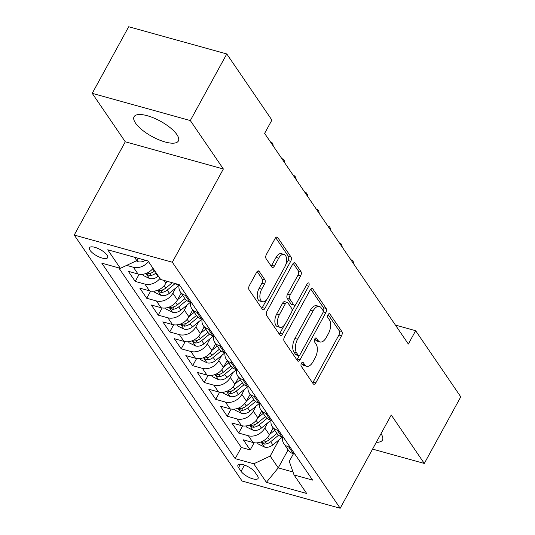 <?xml version="1.0" encoding="UTF-8"?>
<svg xmlns="http://www.w3.org/2000/svg" width="535" height="535" viewBox="0 0 535 535"><rect width="100%" height="100%" fill="white"/><g stroke="black" fill="none" stroke-linecap="round" stroke-linejoin="round"><path stroke-width="0.8" d="M301.452 363.258A2.227 1.17 105.5 0 0 301.238 366.248L313.229 383.822A3.177 1.672 105.5 0 0 313.811 384.27A3.177 1.672 105.5 0 0 315.79 382.859L341.557 335.786A3.177 1.672 105.5 0 0 341.865 331.519L329.874 313.945A2.227 1.17 105.5 0 0 329.466 313.637A2.227 1.17 105.5 0 0 328.082 314.62A2.227 1.17 105.5 0 0 327.868 317.609L329.42 319.883A10.165 5.357 105.5 0 1 328.45 333.546L326.303 337.465A10.165 5.357 105.5 0 1 319.977 341.972A10.165 5.357 105.5 0 1 318.111 340.541L316.56 338.267A2.227 1.17 105.5 0 0 316.152 337.953A2.227 1.17 105.5 0 0 314.767 338.936A2.227 1.17 105.5 0 0 314.553 341.925L316.105 344.199A10.165 5.357 105.5 0 1 315.135 357.861L312.988 361.787A10.165 5.357 105.5 0 1 306.662 366.288A10.165 5.357 105.5 0 1 304.796 364.863L303.245 362.59A2.227 1.17 105.5 0 0 302.837 362.275A2.227 1.17 105.5 0 0 301.452 363.258M135.542 123.124A25.245 8.727 -151.3 0 0 158.714 139.735A25.245 8.727 -151.3 0 0 178.362 140.979A25.245 8.727 -151.3 0 0 176.898 134.593A25.245 8.727 -151.3 0 0 153.719 117.974A25.245 8.727 -151.3 0 0 134.071 116.73A25.245 8.727 -151.3 0 0 135.542 123.124M376.312 442.278A25.245 8.727 -151.3 0 0 382.458 440.071A25.245 8.727 -151.3 0 0 381.007 433.704M90.061 250.36A10.359 3.578 -151.3 0 0 99.57 257.174A10.359 3.578 -151.3 0 0 107.629 257.689A10.359 3.578 -151.3 0 0 107.027 255.068A10.359 3.578 -151.3 0 0 97.517 248.253A10.359 3.578 -151.3 0 0 89.459 247.738A10.359 3.578 -151.3 0 0 90.061 250.36M259.161 271.359A3.177 1.672 105.5 0 0 258.579 270.911A3.177 1.672 105.5 0 0 256.599 272.322L249.37 285.523A3.177 1.672 105.5 0 0 249.069 289.796L262.384 309.31A3.177 1.672 105.5 0 0 262.966 309.758A3.177 1.672 105.5 0 0 264.945 308.347L290.712 261.281A3.177 1.672 105.5 0 0 291.02 257.007L277.698 237.493A3.177 1.672 105.5 0 0 277.117 237.045A3.177 1.672 105.5 0 0 275.144 238.456L266.41 254.406A3.177 1.672 105.5 0 0 266.102 258.673L271.807 267.025A3.177 1.672 105.5 0 0 272.389 267.473A3.177 1.672 105.5 0 0 274.361 266.069L278.695 258.158A8.5 4.481 105.5 0 1 283.985 254.392A8.5 4.481 105.5 0 1 284.734 267.005L267.767 297.995A8.5 4.481 105.5 0 1 262.478 301.76A8.5 4.481 105.5 0 1 261.729 289.141L264.558 283.978A3.177 1.672 105.5 0 0 264.858 279.711L259.161 271.359L257.85 270.991M223.369 168.993L190.313 120.549L226.78 53.948L128.694 26.75L92.227 93.351L125.284 141.795L74.231 235.046L172.317 262.237L223.369 168.993L125.284 141.795M372.574 449.106L424.302 463.45L391.245 415.006L340.193 508.25L172.317 262.237M424.302 463.45L460.769 396.843L415.635 330.71L395.432 325.106M226.78 53.948L271.907 120.081L264.618 133.402L408.345 344.025L415.635 330.71M284.473 336.963A3.177 1.672 105.5 0 0 284.165 341.23L297.487 360.75A3.177 1.672 105.5 0 0 298.069 361.192A3.177 1.672 105.5 0 0 300.048 359.787L325.815 312.714A3.177 1.672 105.5 0 0 326.116 308.448L312.801 288.933A3.177 1.672 105.5 0 0 312.219 288.485A3.177 1.672 105.5 0 0 310.24 289.89L284.473 336.963M279.932 335.03L266.617 315.51A3.177 1.672 105.5 0 1 266.918 311.243L292.692 264.17A3.177 1.672 105.5 0 1 294.671 262.765A3.177 1.672 105.5 0 1 295.253 263.213L300.951 271.566A3.177 1.672 105.5 0 1 300.65 275.833L290.197 294.925A3.177 1.672 105.5 0 0 289.89 299.192L293.675 304.729A3.177 1.672 105.5 0 0 294.257 305.177A3.177 1.672 105.5 0 0 296.236 303.773L307.117 283.898A2.227 1.17 105.5 0 1 308.501 282.915A2.227 1.17 105.5 0 1 308.695 286.212L282.493 334.067A3.177 1.672 105.5 0 1 280.521 335.478A3.177 1.672 105.5 0 1 279.932 335.03M148.456 261.608A12.947 10.051 145.7 0 1 133.402 267.253L138.003 273.994L128.326 271.305L135.221 281.417L139.154 274.241M159.958 278.454A12.947 10.051 145.7 0 1 144.898 284.098L149.499 290.839L139.822 288.158L146.724 298.269L150.649 291.093M175.627 288.138L172.838 293.233A12.947 10.051 145.7 0 1 156.401 300.951L160.995 307.692L151.318 305.01L158.22 315.122L162.152 307.939M187.123 304.983L184.334 310.086A12.947 10.051 145.7 0 1 167.896 317.803L172.497 324.544L162.821 321.856L169.715 331.967L173.648 324.792M198.625 321.836L195.83 326.932A12.947 10.051 145.7 0 1 179.392 334.649L183.993 341.39L174.316 338.709L181.218 348.82L185.143 341.644M210.121 338.688L207.333 343.784A12.947 10.051 145.7 0 1 190.895 351.502L195.489 358.243L185.819 355.561L192.714 365.666L196.646 358.49M221.624 355.534L218.828 360.637A12.947 10.051 145.7 0 1 202.39 368.354L206.991 375.088L197.315 372.407L204.216 382.518L208.142 375.343M233.12 372.387L230.324 377.483A12.947 10.051 145.7 0 1 213.886 385.2L218.487 391.941L208.81 389.259L215.712 399.371L219.638 392.195M244.615 389.239L241.827 394.335A12.947 10.051 145.7 0 1 225.389 402.053L229.99 408.793L220.313 406.112L227.208 416.217L231.14 409.041M256.118 406.085L253.322 411.188A12.947 10.051 145.7 0 1 236.885 418.905L241.486 425.639L231.809 422.958L238.71 433.069L248.38 435.751A12.947 10.051 -34.3 0 0 264.825 428.033L267.614 422.938M242.636 425.893L238.71 433.069M149.499 290.839A12.947 10.051 -34.3 0 0 165.937 283.122L166.967 281.249M160.995 307.692A12.947 10.051 -34.3 0 0 177.433 299.974L181.171 293.147M172.497 324.544A12.947 10.051 -34.3 0 0 188.935 316.827L192.674 309.992M183.993 341.39A12.947 10.051 -34.3 0 0 200.431 333.673L204.169 326.845M195.489 358.243A12.947 10.051 -34.3 0 0 211.927 350.525L215.672 343.697M206.991 375.088A12.947 10.051 -34.3 0 0 223.429 367.378L227.168 360.543M218.487 391.941A12.947 10.051 -34.3 0 0 234.925 384.224L238.663 377.396M229.99 408.793A12.947 10.051 -34.3 0 0 246.428 401.076L250.166 394.248M241.486 425.639A12.947 10.051 -34.3 0 0 257.923 417.922L261.662 411.094M257.502 475.896L254.974 472.191A10.031 3.471 -151.3 0 0 245.759 465.59A10.031 3.471 -151.3 0 0 237.955 465.096A10.031 3.471 -151.3 0 0 238.536 467.63L241.064 471.342A10.031 3.471 -151.3 0 0 250.28 477.942A10.031 3.471 -151.3 0 0 258.084 478.437A10.031 3.471 -151.3 0 0 257.502 475.896M74.231 235.046L242.108 481.052L340.193 508.25M134.499 257.215L136.813 260.612L120.375 268.329L101.817 263.187L235.199 458.649L253.757 463.791L270.195 456.074L279.109 439.783M120.375 268.329L107.729 249.798L148.021 260.966L160.674 279.504L179.225 284.647L312.607 480.109L294.049 474.966L306.702 493.497L266.403 482.329L253.757 463.791M118.79 267.895L241.325 447.454L250.206 449.922L243.305 439.81L252.981 442.492A12.947 10.051 -34.3 0 0 269.419 434.774L273.158 427.946M282.574 437.035A12.947 10.051 -34.3 0 0 283.817 443.562A12.947 10.051 -34.3 0 0 288.679 446.926L290.264 447.36M283.817 443.562L288.418 450.303A12.947 10.051 -34.3 0 0 293.28 453.667L294.865 454.101M174.958 283.463A12.947 10.051 -34.3 0 0 178.295 285.162L179.88 285.603M186.782 295.715L185.197 295.273A12.947 10.051 145.7 0 1 180.335 291.916A12.947 10.051 145.7 0 1 179.091 285.382M180.335 291.916L184.936 298.657A12.947 10.051 -34.3 0 0 189.791 302.014L191.376 302.456M198.278 312.56L196.693 312.126A12.947 10.051 145.7 0 1 191.831 308.762A12.947 10.051 145.7 0 1 190.587 302.235M191.831 308.762L196.432 315.503A12.947 10.051 -34.3 0 0 201.294 318.86L202.879 319.301M209.773 329.413L208.189 328.971A12.947 10.051 145.7 0 1 203.333 325.614A12.947 10.051 145.7 0 1 202.083 319.081M203.333 325.614L207.928 332.355A12.947 10.051 -34.3 0 0 212.79 335.712L214.374 336.154M221.276 346.265L219.691 345.824A12.947 10.051 145.7 0 1 214.829 342.467A12.947 10.051 145.7 0 1 213.585 335.933M214.829 342.467L219.43 349.208A12.947 10.051 -34.3 0 0 224.285 352.565L225.87 353M232.772 363.111L231.187 362.677A12.947 10.051 145.7 0 1 226.325 359.313A12.947 10.051 145.7 0 1 225.081 352.786M226.325 359.313L230.926 366.054A12.947 10.051 -34.3 0 0 235.788 369.411L237.373 369.852M244.268 379.964L242.683 379.522A12.947 10.051 145.7 0 1 237.828 376.165A12.947 10.051 145.7 0 1 236.577 369.632M237.828 376.165L242.422 382.906A12.947 10.051 -34.3 0 0 247.284 386.263L248.869 386.705M255.77 396.809L254.185 396.375A12.947 10.051 145.7 0 1 249.323 393.018A12.947 10.051 145.7 0 1 248.079 386.484M249.323 393.018L253.924 399.752A12.947 10.051 -34.3 0 0 258.786 403.116L260.364 403.55M267.266 413.662L265.681 413.221A12.947 10.051 145.7 0 1 260.819 409.863A12.947 10.051 145.7 0 1 259.575 403.337M260.819 409.863L265.42 416.604A12.947 10.051 -34.3 0 0 270.282 419.962L271.867 420.403M278.762 430.514L277.183 430.073A12.947 10.051 145.7 0 1 272.322 426.716A12.947 10.051 145.7 0 1 271.078 420.182M272.322 426.716L276.916 433.457A12.947 10.051 -34.3 0 0 281.778 436.814L283.363 437.255M236.885 418.905L227.208 416.217M225.389 402.053L215.712 399.371M213.886 385.2L204.216 382.518M202.39 368.354L192.714 365.666M190.895 351.502L181.218 348.82M179.392 334.649L169.715 331.967M167.896 317.803L158.22 315.122M156.401 300.951L146.724 298.269M144.898 284.098L135.221 281.417M133.402 267.253L126.661 265.38M136.813 260.612L138.124 258.224M270.195 456.074L278.24 467.871L292.999 471.964M288.111 449.848L278.24 467.871L266.403 482.329M293.468 453.72L289.281 461.364L294.049 474.966M190.313 120.549L92.227 93.351M254.132 442.746L250.206 449.922M241.325 447.454L235.199 458.649M138.003 273.994A12.947 10.051 -34.3 0 0 153.057 268.343M301.493 363.178L302.141 364.128A10.165 5.357 105.5 0 0 304.007 365.552L306.662 366.288M319.977 341.972L317.322 341.236A10.165 5.357 105.5 0 1 315.456 339.805L314.814 338.856M312.6 382.899A3.177 1.672 105.5 0 0 313.135 382.124L338.909 335.05A3.177 1.672 105.5 0 0 339.21 330.784L328.129 314.54M323.066 312.159L323.167 311.979A3.177 1.672 105.5 0 0 323.468 307.712L310.781 289.121M296.858 359.828A3.177 1.672 105.5 0 0 297.393 359.052L299.406 355.374M298.249 355.267A2.227 1.17 105.5 0 0 298.657 355.581A2.227 1.17 105.5 0 0 300.041 354.598L322.659 313.276A2.227 1.17 105.5 0 0 322.873 310.287L321.234 307.892A10.165 5.357 105.5 0 0 319.368 306.461A10.165 5.357 105.5 0 0 313.042 310.969L297.58 339.21A10.165 5.357 105.5 0 0 296.611 352.873L298.249 355.267L295.594 354.531A2.227 1.17 105.5 0 0 296.002 354.845L298.657 355.581M319.368 306.461L316.72 305.726A10.165 5.357 105.5 0 0 310.394 310.233L313.042 310.969M295.594 354.531L293.962 352.137A10.165 5.357 105.5 0 1 294.932 338.474L310.394 310.233M293.227 263.401L298.303 270.83L300.951 271.566M294.257 305.177L291.608 304.442A3.177 1.672 105.5 0 1 291.02 304L287.241 298.456A3.177 1.672 105.5 0 1 287.542 294.19L297.995 275.097A3.177 1.672 105.5 0 0 298.303 270.83M295.494 304.749L291.883 311.35M284.232 325.32L279.845 333.332L282.493 334.067M279.35 314.734A8.5 4.481 105.5 0 0 280.099 327.346A8.5 4.481 105.5 0 0 285.389 323.581L291.368 312.661A3.177 1.672 105.5 0 0 291.669 308.394L287.89 302.85A3.177 1.672 105.5 0 0 287.308 302.409A3.177 1.672 105.5 0 0 285.329 303.813L279.35 314.734L276.702 313.998A8.5 4.481 105.5 0 0 277.451 326.611L280.099 327.346M287.308 302.409L284.653 301.673A3.177 1.672 105.5 0 0 282.674 303.077L285.329 303.813M276.702 313.998L282.674 303.077M279.303 334.108A3.177 1.672 105.5 0 0 279.845 333.332M262.478 301.76L259.829 301.024A8.5 4.481 105.5 0 1 259.08 288.412L261.903 283.242A3.177 1.672 105.5 0 0 262.21 278.976L257.141 271.546M283.985 254.392L281.336 253.657A8.5 4.481 105.5 0 0 276.047 257.422L278.695 258.158M271.171 266.102A3.177 1.672 105.5 0 0 271.713 265.333L276.047 257.422M285.663 264.932L288.064 260.545A3.177 1.672 105.5 0 0 288.365 256.272L275.679 237.68M261.755 308.387A3.177 1.672 105.5 0 0 262.297 307.612L266.611 299.727M257.395 442.813L258.158 443.936L264.611 447.093A8.58 6.661 -34.3 0 0 272.883 444.906L282.487 437.008M269.593 434.46L274.729 430.24M276.909 433.444L269.319 439.683A8.58 6.661 145.7 0 1 263.213 442.091L262.043 442.452L262.224 443.08L264.591 444.11A8.58 6.661 -34.3 0 0 270.697 441.703L278.581 435.222M350.853 259.776L352.19 260.15L353.341 261.836L353.735 264.002M351.876 261.281L352.19 260.15M245.893 425.967L246.662 427.09L253.115 430.24A8.58 6.661 -34.3 0 0 261.388 428.06L270.991 420.162M258.097 417.608L263.227 413.388M265.413 416.591L257.823 422.831A8.58 6.661 145.7 0 1 251.717 425.238L250.547 425.599L250.728 426.228L253.095 427.264A8.58 6.661 -34.3 0 0 259.201 424.857L267.085 418.377M339.35 242.923L340.695 243.298L341.845 244.983L342.239 247.15M340.38 244.428L340.695 243.298M234.397 409.114L235.159 410.238L241.613 413.394A8.58 6.661 -34.3 0 0 249.885 411.208L259.495 403.31M246.595 400.762L251.731 396.542M253.911 399.745L246.321 405.985A8.58 6.661 145.7 0 1 240.215 408.392L239.051 408.753L239.232 409.375L241.599 410.412A8.58 6.661 -34.3 0 0 247.705 408.004L255.583 401.524M327.855 226.078L329.199 226.445L330.349 228.131L330.737 230.304M328.878 227.576L329.199 226.445M222.901 392.269L223.663 393.385L230.117 396.542A8.58 6.661 -34.3 0 0 238.389 394.355L247.993 386.457M235.099 383.909L240.228 379.689M242.415 382.893L234.825 389.132A8.58 6.661 145.7 0 1 228.719 391.54L227.549 391.901L227.729 392.529L230.097 393.559A8.58 6.661 -34.3 0 0 236.202 391.152L244.087 384.678M316.359 209.225L317.696 209.6L318.847 211.285L319.241 213.452M317.382 210.73L317.696 209.6M211.399 375.416L212.168 376.54L218.621 379.689A8.58 6.661 -34.3 0 0 226.893 377.509L236.497 369.611M223.603 367.057L228.733 362.844M230.919 366.04L223.329 372.28A8.58 6.661 145.7 0 1 217.223 374.694L216.053 375.055L216.234 375.677L218.601 376.714A8.58 6.661 -34.3 0 0 224.707 374.306L232.585 367.826M304.856 192.379L306.201 192.747L307.351 194.432L307.739 196.599M305.886 193.877L306.201 192.747M199.903 358.564L200.665 359.687L207.119 362.844A8.58 6.661 -34.3 0 0 215.391 360.657L224.994 352.759M212.101 350.211L217.237 345.991M219.417 349.194L211.827 355.434A8.58 6.661 145.7 0 1 205.721 357.841L204.557 358.203L204.738 358.831L207.105 359.861A8.58 6.661 -34.3 0 0 213.211 357.454L221.089 350.973M293.361 175.527L294.705 175.901L295.848 177.58L296.243 179.753M294.384 177.031L294.705 175.901M188.407 341.718L189.169 342.835L195.623 345.991A8.58 6.661 -34.3 0 0 203.895 343.804L213.498 335.913M200.605 333.358L205.734 329.139M207.921 332.342L200.331 338.581A8.58 6.661 145.7 0 1 194.225 340.989L193.055 341.35L193.235 341.979L195.603 343.015A8.58 6.661 -34.3 0 0 201.708 340.608L209.593 334.128M281.865 158.674L283.202 159.049L284.352 160.734L284.747 162.901M282.888 160.179L283.202 159.049M176.904 324.865L177.673 325.989L184.12 329.139A8.58 6.661 -34.3 0 0 192.393 326.959L202.003 319.061M189.109 316.506L194.238 312.293M196.425 315.489L188.828 321.736A8.58 6.661 145.7 0 1 182.729 324.143L181.559 324.504L181.739 325.126L184.107 326.163A8.58 6.661 -34.3 0 0 190.213 323.755L198.09 317.275M270.362 141.828L271.706 142.196L272.857 143.882L273.245 146.055M271.385 143.326L271.706 142.196M165.409 308.013L166.171 309.136L172.624 312.293A8.58 6.661 -34.3 0 0 180.897 310.106L190.5 302.208M177.607 299.66L182.743 295.44M184.923 298.644L177.332 304.883A8.58 6.661 145.7 0 1 171.227 307.291L170.063 307.652L170.237 308.28L172.611 309.31A8.58 6.661 -34.3 0 0 178.71 306.903L186.595 300.423M153.906 291.167L154.675 292.284L161.129 295.44A8.58 6.661 -34.3 0 0 169.401 293.254L179.004 285.362M166.111 282.808L167.749 281.463M172.29 282.727L165.837 288.031A8.58 6.661 145.7 0 1 159.731 290.438L158.561 290.799L158.741 291.428L161.109 292.464A8.58 6.661 -34.3 0 0 167.214 290.057L175.099 283.577M142.41 274.315L143.179 275.438L149.626 278.588A8.58 6.661 -34.3 0 0 157.899 276.408L158.32 276.06M154.755 270.837L154.334 271.185A8.58 6.661 145.7 0 1 148.235 273.592L147.065 273.953L147.245 274.575L149.613 275.612A8.58 6.661 -34.3 0 0 155.718 273.204L156.14 272.857M136.311 260.853L138.13 261.742A8.58 6.661 -34.3 0 0 145.453 260.257M137.829 258.753L138.117 258.759A8.58 6.661 -34.3 0 0 139.501 258.606M164.118 280.46L165.937 283.122M172.838 293.233L177.433 299.974M184.334 310.086L188.935 316.827M195.83 326.932L200.431 333.673M207.333 343.784L211.927 350.525M218.828 360.637L223.429 367.378M230.324 377.483L234.925 384.224M241.827 394.335L246.428 401.076M253.322 411.188L257.923 417.922M264.825 428.033L269.419 434.774M288.679 446.926L293.28 453.667M177.647 284.205L178.295 285.162M185.197 295.273L189.791 302.014M196.693 312.126L201.294 318.86M208.189 328.971L212.79 335.712M219.691 345.824L224.285 352.565M231.187 362.677L235.788 369.411M242.683 379.522L247.284 386.263M254.185 396.375L258.786 403.116M265.681 413.221L270.282 419.962M277.183 430.073L281.778 436.814M248.38 435.751L252.981 442.492M244.482 465.096L241.064 471.342M240.409 464.213L238.536 467.63M302.141 364.128L304.796 364.863M315.637 338.013L316.56 338.267M315.456 339.805L318.111 340.541M328.951 313.691L329.874 313.945M339.21 330.784L341.865 331.519M338.909 335.05L341.557 335.786M313.135 382.124L315.79 382.859M302.322 362.329L303.245 362.59M311.49 288.566L312.801 288.933M323.468 307.712L326.116 308.448M323.167 311.979L325.815 312.714M297.393 359.052L300.048 359.787M294.932 338.474L297.58 339.21M293.962 352.137L296.611 352.873M293.936 262.846L295.253 263.213M297.995 275.097L300.65 275.833M287.542 294.19L290.197 294.925M287.241 298.456L289.89 299.192M291.02 304L293.675 304.729M306.221 285.529L308.695 286.212M262.21 278.976L264.858 279.711M261.903 283.242L264.558 283.978M259.08 288.412L261.729 289.141M271.713 265.333L274.361 266.069M276.388 237.132L277.698 237.493M288.365 256.272L291.02 257.007M288.064 260.545L290.712 261.281M262.297 307.612L264.945 308.347M260.993 441.95L264.45 447.013M270.697 441.703L272.883 444.906M267.681 437.282L269.319 439.683M265.995 441.556L264.591 444.11M249.497 425.104L252.948 430.167M259.201 424.857L261.388 428.06M256.185 420.43L257.823 422.831M254.493 424.71L253.095 427.264M238.001 408.252L241.452 413.314M247.705 408.004L249.885 411.208M244.682 403.584L246.321 405.985M242.997 407.857L241.599 410.412M226.499 391.399L229.956 396.462M236.202 391.152L238.389 394.355M233.186 386.731L234.825 389.132M231.501 391.005L230.097 393.559M215.003 374.553L218.454 379.616M224.707 374.306L226.893 377.509M221.691 369.879L223.329 372.28M219.999 374.159L218.601 376.714M203.507 357.701L206.958 362.763M213.211 357.454L215.391 360.657M210.188 353.033L211.827 355.434M208.503 357.306L207.105 359.861M192.005 340.855L195.462 345.911M201.708 340.608L203.895 343.804M198.692 336.181L200.331 338.581M197.007 340.454L195.603 343.015M180.509 324.003L183.96 329.065M190.213 323.755L192.393 326.959M187.196 319.335L188.828 321.736M185.505 323.608L184.107 326.163M169.006 307.15L172.464 312.213M178.71 306.903L180.897 310.106M175.694 302.482L177.332 304.883M174.009 306.756L172.611 309.31M157.511 290.304L160.968 295.36M167.214 290.057L169.401 293.254M164.198 285.63L165.837 288.031M162.506 289.91L161.109 292.464M146.015 273.452L149.466 278.514M155.718 273.204L157.899 276.408M152.696 268.784L154.334 271.185M151.01 273.057L149.613 275.612M137.007 260.257L137.97 261.662M138.371 258.291L138.117 258.759"/></g></svg>

